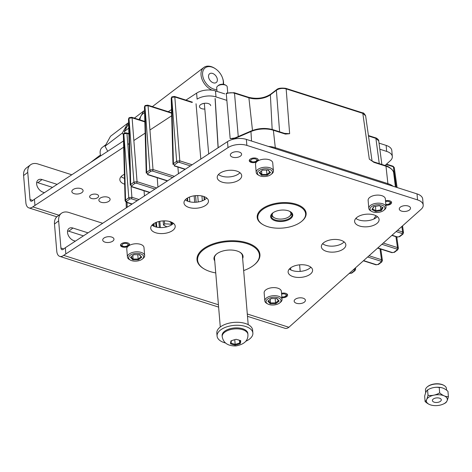 <?xml version="1.0" encoding="UTF-8"?>
<svg xmlns="http://www.w3.org/2000/svg" width="472" height="472" viewBox="0 0 472 472"><rect width="100%" height="100%" fill="white"/><g stroke="black" fill="none" stroke-linecap="round" stroke-linejoin="round"><path stroke-width="0.71" d="M289.666 211.326A9.375 4.814 -4.8 0 1 289.837 211.474A9.375 4.814 -4.8 0 1 289.295 216.483A9.375 4.814 -4.8 0 1 274.332 217.739A9.375 4.814 -4.8 0 1 273.105 212.719M291.861 213.385A10.496 5.393 -4.8 0 1 290.144 215.792L289.295 216.483M274.332 217.739L273.382 217.197A10.496 5.393 -4.8 0 1 271.288 215.114M189.838 201.833L189.437 197.078M187.496 198.022L187.767 201.225M152.822 225.722A72.971 37.471 -4.8 0 1 152.839 225.498A33.654 17.281 -4.8 0 1 153.713 225.274M153.589 223.746L153.795 226.23M154.25 226.424L154.002 223.474M166.988 226.825A33.654 17.281 -4.8 0 1 163.501 224.991A72.971 37.471 -4.8 0 1 164.651 223.899A33.654 17.281 -4.8 0 1 171.147 224.259A66.652 34.232 -4.8 0 1 172.309 223.291A33.654 17.281 -4.8 0 1 169.365 221.445M171.006 222.548L171.147 224.259M164.651 223.899L164.392 220.861M155.677 222.601L156.043 227.008M158.869 221.521L159.377 227.539M156.781 227.179L156.368 222.312M194.151 195.821L194.694 202.287M195.573 195.65L196.122 202.217L195.555 195.65M163.153 220.896L163.501 224.991M160.368 227.587L159.843 221.309M187.042 198.299L187.272 201.025M201.939 195.98L202.346 200.83M198.246 201.951L197.709 195.555M204.376 196.706L204.624 199.709M272.786 212.949A10.526 5.404 175.2 0 0 271.176 216.176A10.526 5.404 175.2 0 0 282.114 220.678A10.526 5.404 175.2 0 0 292.15 214.412A10.526 5.404 175.2 0 0 290.02 211.503M274.356 211.963A11.086 5.694 -4.8 0 1 290.268 211.639A11.086 5.694 -4.8 0 1 289.483 219.35A11.086 5.694 -4.8 0 1 274.627 220.595A11.086 5.694 -4.8 0 1 272.568 213.12A11.086 5.694 -4.8 0 1 274.356 211.963M265.795 207.527A23.995 12.325 175.2 0 0 263.164 224.731A23.995 12.325 175.2 0 0 301.472 221.515A23.995 12.325 175.2 0 0 297.502 205.521A23.995 12.325 175.2 0 0 265.795 207.527M263.164 224.731L262.686 224.46A24.556 12.608 -4.8 0 1 257.193 217.35A24.556 12.608 -4.8 0 1 265.382 206.854A24.556 12.608 -4.8 0 1 291.206 203.06A24.556 12.608 -4.8 0 1 306.133 213.238A24.556 12.608 -4.8 0 1 301.897 221.167L301.472 221.515M216.701 253.918A14.03 7.204 175.2 0 0 214.489 258.278A14.03 7.204 175.2 0 0 214.553 258.733M242.466 256.385A14.03 7.204 175.2 0 0 242.455 255.93A14.03 7.204 175.2 0 0 239.546 252.001M243.658 270.574A31.01 15.924 175.2 0 0 254.066 265.004A31.01 15.924 175.2 0 0 248.933 244.331A31.01 15.924 175.2 0 0 207.951 246.921A31.01 15.924 175.2 0 0 204.553 269.164A31.01 15.924 175.2 0 0 215.745 272.916M204.553 269.164L204.075 268.892A31.571 16.213 -4.8 0 1 197.007 259.748A31.571 16.213 -4.8 0 1 207.544 246.248A31.571 16.213 -4.8 0 1 240.744 241.375A31.571 16.213 -4.8 0 1 259.936 254.461A31.571 16.213 -4.8 0 1 254.491 264.656L254.066 265.004M214.73 260.857A14.597 7.493 -4.8 0 1 216.483 254.095A14.597 7.493 -4.8 0 1 218.837 252.567A14.597 7.493 -4.8 0 1 239.788 252.137A14.597 7.493 -4.8 0 1 242.643 258.514M378.721 140.845L375.895 138.367L368.496 136.007L375.895 138.367A1.121 0.608 -72.3 0 0 375.576 137.836L375.576 137.836C375.777 137.505 379.217 139.883 378.721 140.845L375.895 138.367A1.121 0.608 -72.3 0 0 375.576 137.836C375.777 137.505 379.217 139.883 378.721 140.845L381.872 164.468L378.721 140.845M234.767 138.532A1.121 0.525 -113.3 0 1 234.973 137.966A1.121 0.525 -113.3 0 1 234.979 137.966A1.121 0.525 -113.3 0 1 234.979 137.966L230.171 138.644L226.283 93.698A1.121 0.525 -113.3 0 1 226.489 93.131L226.489 93.131A1.121 0.525 -113.3 0 0 226.283 93.698C229.038 92.618 231.776 92.459 234.507 93.226C231.776 92.459 229.038 92.618 226.283 93.698L230.171 138.644L234.767 138.532A1.121 0.525 -113.3 0 1 234.973 137.966L251.151 130.986A1.121 0.525 -113.3 0 0 250.945 131.552L234.767 138.532L230.171 138.644L234.973 137.966L251.151 130.986A1.121 0.525 -113.3 0 0 250.945 131.552L251.523 141.045L250.945 131.552A19.116 9.818 -4.8 0 1 273.371 130.254A1.121 0.608 -72.3 0 0 273.052 129.723C265.771 127.694 258.473 128.118 251.151 130.986C258.473 128.118 265.771 127.694 273.052 129.723L285.082 133.564A1.121 0.608 -72.3 0 0 285.082 133.564A1.121 0.608 -72.3 0 0 285.082 133.564A1.121 0.608 -72.3 0 1 285.407 134.095L289.643 133.694L284.451 133.364L289.643 133.694L285.407 134.095A1.121 0.608 -72.3 0 0 285.088 133.564L273.052 129.723A1.121 0.608 -72.3 0 1 273.371 130.254L275.294 147.683L387.901 183.637L385.984 166.209L373.948 162.368L369.31 159.129L362.809 113.357A1.121 0.608 -72.3 0 0 362.484 112.826L362.484 112.826C363.34 112.59 364.384 113.581 365.629 115.811L362.809 113.357A1.121 0.608 -72.3 0 0 362.484 112.826L285.843 88.352C281.135 87.78 278.061 88.223 276.604 89.674L276.604 89.674A1.121 0.749 -127.3 0 0 276.385 90.246L270.373 94.819A15.399 7.906 -4.8 0 1 248.897 97.816L252.49 130.449L248.897 97.816L234.507 93.226A1.121 0.608 -72.3 0 0 234.189 92.695L226.489 93.131L234.189 92.695L248.573 97.285A1.121 0.608 -72.3 0 1 248.897 97.816L234.507 93.226L238.26 136.55L234.507 93.226A1.121 0.608 -72.3 0 0 234.189 92.695L248.573 97.285A1.121 0.608 -72.3 0 1 248.897 97.816A15.399 7.906 -4.8 0 0 270.373 94.819L272.167 129.458L270.373 94.819A1.121 0.749 -127.3 0 1 270.598 94.247L276.604 89.674A1.121 0.749 -127.3 0 0 276.385 90.246L270.373 94.819A1.121 0.749 -127.3 0 1 270.598 94.247C264.214 98.288 256.874 99.297 248.573 97.285C256.874 99.297 264.214 98.288 270.598 94.247L276.604 89.674C278.061 88.223 281.135 87.78 285.843 88.352A1.121 0.608 -72.3 0 1 286.162 88.883C282.498 87.969 279.241 88.423 276.385 90.246C279.241 88.423 282.498 87.969 286.162 88.883L362.809 113.357L365.629 115.811L372.048 161.017L365.629 115.811C364.384 113.581 363.34 112.59 362.484 112.826L285.843 88.352A1.121 0.608 -72.3 0 1 286.162 88.883L289.643 133.694L286.162 88.883L362.809 113.357L369.31 159.129L373.948 162.368A1.121 0.608 -72.3 0 0 373.629 161.837A1.121 0.608 -72.3 0 0 373.623 161.837A1.121 0.608 -72.3 0 0 373.623 161.837L371.37 160.515L373.623 161.837L385.659 165.678C387.311 165.536 394.439 170.333 393.689 173.023L395.436 186.995L393.689 173.023A19.116 9.818 -4.8 0 0 385.984 166.209A1.121 0.608 -72.3 0 0 385.659 165.678C387.311 165.536 394.439 170.333 393.689 173.023A19.116 9.818 -4.8 0 0 385.984 166.209L387.901 183.637A19.842 10.189 175.2 0 1 393.07 186.239A19.842 10.189 175.2 0 0 387.901 183.637A1.121 0.608 -72.3 0 1 387.754 184.54A1.121 0.608 -72.3 0 0 387.901 183.637L275.294 147.683A19.842 10.189 175.2 0 0 268.361 146.42A19.842 10.189 175.2 0 1 275.294 147.683A1.121 0.608 -72.3 0 1 275.141 148.586A1.121 0.608 -72.3 0 0 275.294 147.683L273.371 130.254L285.407 134.095L273.371 130.254A19.116 9.818 -4.8 0 0 250.945 131.552L234.767 138.532M123.77 133.889A1.121 0.749 -127.3 0 1 123.994 133.316L123.334 134.603L125.109 200.877L125.546 200.163A1.121 0.749 52.7 0 0 126.531 201.444L129.759 198.983L131.322 198.765L137.252 200.659L131.322 198.765A1.121 0.608 107.7 0 0 131.906 197.267L128.773 197.703A1.121 0.749 52.7 0 0 129.759 198.983L131.322 198.765A1.121 0.608 107.7 0 0 131.906 197.267L128.773 197.703A1.121 0.749 52.7 0 0 129.759 198.983L126.531 201.444A1.121 0.749 52.7 0 1 125.546 200.163L125.109 200.877L126.349 202.346A1.121 0.608 -72.3 0 0 126.767 202.234L126.531 201.444L126.767 202.234A1.121 0.608 -72.3 0 1 126.349 202.346L131.948 204.134L126.349 202.346L125.109 200.877L123.334 134.603L123.77 133.889A1.121 0.749 -127.3 0 1 123.994 133.316L123.334 134.603L123.77 133.889L125.546 200.163L128.773 197.703L125.546 200.163L123.817 133.853A1.121 0.749 -127.3 0 1 124.042 133.281L124.042 133.281A1.121 0.749 -127.3 0 0 123.817 133.853L128.773 197.703L123.817 133.853L126.95 133.417A1.121 0.608 -72.3 0 0 126.626 132.886L124.042 133.281L126.626 132.886A1.121 0.608 -72.3 0 1 126.95 133.417L123.77 133.889M128.921 118.289A1.121 0.749 -127.3 0 1 129.145 117.717L128.484 119.009L130.26 185.278L130.697 184.564L130.26 185.278L128.484 119.003L128.921 118.289A1.121 0.749 -127.3 0 1 129.145 117.717L128.484 119.009L128.921 118.289L130.697 184.564A1.121 0.749 -127.3 0 0 131.682 185.844A1.121 0.749 -127.3 0 1 130.697 184.564L133.924 182.109L130.697 184.564L128.968 118.254A1.121 0.749 -127.3 0 1 129.192 117.681L129.192 117.681A1.121 0.749 -127.3 0 0 128.968 118.254L133.924 182.109L137.051 181.673L133.924 182.109A1.121 0.749 -127.3 0 0 134.909 183.39A1.121 0.749 -127.3 0 1 133.924 182.109L128.968 118.254L132.095 117.817A1.121 0.608 -72.3 0 0 131.776 117.286L129.192 117.681L131.776 117.286A1.121 0.608 -72.3 0 1 132.095 117.817L128.921 118.289M144.88 106.141A1.121 0.749 -127.3 0 1 145.105 105.569L144.444 106.861L146.22 173.135L146.656 172.416L146.22 173.135L144.444 106.861L144.88 106.141A1.121 0.749 -127.3 0 1 145.105 105.569L144.928 106.106A1.121 0.749 -127.3 0 1 145.152 105.533L145.152 105.533A1.121 0.749 -127.3 0 0 144.928 106.106L149.884 169.961L146.656 172.416A1.121 0.749 -127.3 0 0 147.642 173.696A1.121 0.749 -127.3 0 1 146.656 172.416L144.88 106.141L149.884 169.961L146.656 172.416L144.88 106.141M148.055 105.669A1.121 0.608 -72.3 0 0 147.736 105.138L145.152 105.533L147.736 105.138A1.121 0.608 -72.3 0 1 148.055 105.669L144.928 106.106L148.055 105.669L153.011 169.525L149.884 169.961A1.121 0.749 -127.3 0 0 150.869 171.242A1.121 0.749 -127.3 0 1 149.884 169.961L153.011 169.525A1.121 0.608 -72.3 0 1 152.432 171.023A1.121 0.608 -72.3 0 0 153.011 169.525L174.41 176.357L153.011 169.525L148.055 105.669L171.613 113.191L148.055 105.669M171.649 97.45A1.121 0.749 -127.3 0 1 171.873 96.878L171.212 98.17L172.988 164.439L173.425 163.725L172.988 164.439L171.212 98.164L171.649 97.45A1.121 0.749 -127.3 0 1 171.873 96.878L171.212 98.17L171.649 97.45L173.425 163.725A1.121 0.749 -127.3 0 0 174.41 165.005A1.121 0.749 -127.3 0 1 173.425 163.725L176.652 161.265L173.425 163.725L171.696 97.415A1.121 0.749 -127.3 0 1 171.92 96.843L171.92 96.843A1.121 0.749 -127.3 0 0 171.696 97.415L176.652 161.265A1.121 0.749 -127.3 0 0 177.637 162.551A1.121 0.749 -127.3 0 1 176.652 161.265L179.785 160.828L176.652 161.265L171.696 97.415L174.823 96.978A1.121 0.608 -72.3 0 0 174.504 96.447L171.92 96.843L174.504 96.447A1.121 0.608 -72.3 0 1 174.823 96.978L171.649 97.45M201.756 104.005L204.099 103.344L201.756 104.005M393.353 166.752A1.121 0.608 -72.3 0 0 393.034 166.221L394.256 167.525L393.353 166.752A1.121 0.608 -72.3 0 0 393.034 166.221L386.503 164.138L393.034 166.221L394.256 167.525L393.353 166.752L396.268 187.26L393.353 166.752L386.149 164.451L393.353 166.752M157.931 187.136L157.217 177.72L157.931 187.136M174.646 165.796A1.121 0.608 107.7 0 1 174.221 165.908L185.083 169.377L174.221 165.908A1.121 0.608 107.7 0 0 174.646 165.796L174.41 165.005L177.637 162.551L179.201 162.333A1.121 0.608 -72.3 0 0 179.785 160.828A1.121 0.608 -72.3 0 1 179.201 162.333L190.387 165.902L179.201 162.333L177.637 162.551L174.41 165.005L174.646 165.796L185.331 169.212L174.646 165.796M375.954 264.804L375.954 264.804A1.121 0.608 -72.3 0 0 376.379 264.692L363.7 260.644L376.379 264.692A1.121 0.608 -72.3 0 1 375.954 264.804L363.499 260.827L375.954 264.804L378.544 264.408A1.121 0.749 -127.3 0 1 377.942 264.473L376.379 264.692L377.942 264.473A1.121 0.749 -127.3 0 0 378.544 264.408L381.771 261.954A1.121 0.749 -127.3 0 1 381.169 262.019L377.942 264.473L381.169 262.019A1.121 0.749 -127.3 0 0 381.771 261.954L382.414 260.503L381.518 259.724A1.121 0.608 107.7 0 1 380.933 261.222L381.169 262.019L380.933 261.222A1.121 0.608 107.7 0 0 381.518 259.724L369.145 255.777L381.518 259.724L382.414 260.503L380.798 249.11L382.414 260.503L381.771 261.954L378.544 264.408L375.954 264.804M398.38 248.366L397.477 247.582A1.121 0.608 107.7 0 1 396.893 249.08L397.129 249.871L393.902 252.331L392.338 252.549L377.907 247.942L392.338 252.549A1.121 0.608 -72.3 0 1 391.913 252.656L391.913 252.656A1.121 0.608 -72.3 0 0 392.338 252.549L393.902 252.331A1.121 0.749 -127.3 0 0 394.498 252.26L394.498 252.26A1.121 0.749 -127.3 0 1 393.902 252.331L397.129 249.871A1.121 0.749 -127.3 0 0 397.731 249.806L397.731 249.806A1.121 0.749 -127.3 0 1 397.129 249.871L396.893 249.08A1.121 0.608 107.7 0 0 397.477 247.582L383.352 243.068L397.477 247.582L398.374 248.355L396.757 236.962L398.374 248.355L397.731 249.806L398.374 248.355M147.872 174.492A1.121 0.608 107.7 0 1 147.453 174.599L167.371 180.959L147.453 174.599A1.121 0.608 107.7 0 0 147.872 174.492L147.642 173.696L150.869 171.242L152.432 171.023L172.675 177.49L152.432 171.023L150.869 171.242L147.642 173.696L147.872 174.492L167.619 180.794L147.872 174.492M351.77 273.099L351.77 273.099A1.121 0.749 -127.3 0 1 351.174 273.17L349.61 273.388A1.121 0.608 -72.3 0 1 349.315 273.512A1.121 0.608 -72.3 0 0 349.61 273.388L351.174 273.17A1.121 0.749 -127.3 0 0 351.77 273.099L349.186 273.495L351.77 273.099L355.003 270.645A1.121 0.749 -127.3 0 1 354.401 270.71L351.174 273.17L354.401 270.71A1.121 0.749 -127.3 0 0 355.003 270.645L355.646 269.193L354.932 268.485L355.646 269.205L355.475 268.002L355.646 269.193L355.003 270.645L351.77 273.099M354.755 268.651A1.121 0.608 107.7 0 1 354.165 269.919L354.401 270.71L354.165 269.919A1.121 0.608 107.7 0 0 354.755 268.651M397.064 237.056L397.064 237.056A1.121 0.608 -72.3 0 0 397.483 236.95L392.114 235.233L397.483 236.95A1.121 0.608 -72.3 0 1 397.064 237.056L399.648 236.667L402.876 234.206L403.525 232.761L402.622 231.982L397.554 230.365L402.622 231.982A1.121 0.608 -72.3 0 1 402.044 233.481A1.121 0.608 -72.3 0 0 402.622 231.982L403.525 232.755L402.551 225.899L403.525 232.761L402.876 234.206A1.121 0.749 52.7 0 1 402.28 234.277A1.121 0.749 52.7 0 0 402.876 234.206L399.648 236.667A1.121 0.749 52.7 0 1 399.046 236.732A1.121 0.749 52.7 0 0 399.648 236.667L397.064 237.056L391.907 235.416L397.064 237.056M136.473 183.171A1.121 0.608 -72.3 0 0 137.051 181.673A1.121 0.608 -72.3 0 1 136.473 183.171L154.963 189.071L136.473 183.171L134.909 183.39L136.473 183.171M131.918 186.641A1.121 0.608 107.7 0 1 131.493 186.747L149.659 192.547L131.493 186.747A1.121 0.608 107.7 0 0 131.918 186.641L131.682 185.844L134.909 183.39L131.682 185.844L131.918 186.641L149.907 192.381L131.918 186.641M281.536 293.324A4.519 2.319 -4.8 0 1 287.625 295.029A4.519 2.319 -4.8 0 1 281.908 297.72M256.538 161.979A4.519 2.319 -4.8 0 1 251.877 162.545A4.519 2.319 -4.8 0 1 249.263 160.692A4.519 2.319 -4.8 0 1 250.136 159.158A4.519 2.319 -4.8 0 1 255.081 158.008A4.519 2.319 -4.8 0 1 258.267 159.937A4.519 2.319 -4.8 0 1 257.977 160.881M103.816 238.153A5.64 2.897 -4.8 0 1 109.988 236.72A5.64 2.897 -4.8 0 1 113.964 239.127A5.64 2.897 -4.8 0 1 108.59 242.49A5.64 2.897 -4.8 0 1 102.725 240.071A5.64 2.897 -4.8 0 1 103.816 238.153M231.445 153.188A5.64 2.897 -4.8 0 1 237.617 151.754A5.64 2.897 -4.8 0 1 241.593 154.161A5.64 2.897 -4.8 0 1 236.212 157.518A5.64 2.897 -4.8 0 1 230.354 155.105A5.64 2.897 -4.8 0 1 231.445 153.188M340.873 240.254A12.278 6.307 -4.8 0 1 345.834 244.762A12.278 6.307 -4.8 0 1 334.129 252.072A12.278 6.307 -4.8 0 1 321.367 246.821A12.278 6.307 -4.8 0 1 327.851 240.567A12.278 6.307 -4.8 0 1 340.873 240.254M170.239 221.692A12.278 6.307 -4.8 0 1 175.2 226.2A12.278 6.307 -4.8 0 1 163.495 233.51A12.278 6.307 -4.8 0 1 150.733 228.253A12.278 6.307 -4.8 0 1 157.217 222.005A12.278 6.307 -4.8 0 1 170.239 221.692M203.485 196.387A12.278 6.307 -4.8 0 1 208.453 200.895A12.278 6.307 -4.8 0 1 196.741 208.205A12.278 6.307 -4.8 0 1 183.98 202.954A12.278 6.307 -4.8 0 1 190.464 196.7A12.278 6.307 -4.8 0 1 203.485 196.387M236.737 171.082A12.278 6.307 -4.8 0 1 241.699 175.596A12.278 6.307 -4.8 0 1 229.988 182.906A12.278 6.307 -4.8 0 1 217.226 177.649A12.278 6.307 -4.8 0 1 223.71 171.395A12.278 6.307 -4.8 0 1 236.737 171.082M307.626 265.559A12.278 6.307 -4.8 0 1 312.588 270.067A12.278 6.307 -4.8 0 1 300.882 277.377A12.278 6.307 -4.8 0 1 288.121 272.12A12.278 6.307 -4.8 0 1 294.599 265.872A12.278 6.307 -4.8 0 1 307.626 265.559M374.119 214.955A12.278 6.307 -4.8 0 1 379.087 219.462A12.278 6.307 -4.8 0 1 367.375 226.772A12.278 6.307 -4.8 0 1 354.614 221.515A12.278 6.307 -4.8 0 1 361.098 215.262A12.278 6.307 -4.8 0 1 374.119 214.955M400.362 207.119A5.64 2.897 -4.8 0 1 406.534 205.686A5.64 2.897 -4.8 0 1 410.51 208.093A5.64 2.897 -4.8 0 1 405.135 211.456A5.64 2.897 -4.8 0 1 399.271 209.037A5.64 2.897 -4.8 0 1 400.362 207.119M295.26 299.283A5.64 2.897 -4.8 0 1 301.431 297.85A5.64 2.897 -4.8 0 1 305.408 300.257A5.64 2.897 -4.8 0 1 300.027 303.614A5.64 2.897 -4.8 0 1 294.162 301.201A5.64 2.897 -4.8 0 1 295.26 299.283M385.512 200.806A4.519 2.319 -4.8 0 1 391.601 202.506A4.519 2.319 -4.8 0 1 385.884 205.202M127.782 246.585A4.519 2.319 -4.8 0 1 123.121 247.151A4.519 2.319 -4.8 0 1 120.507 245.298A4.519 2.319 -4.8 0 1 121.387 243.764A4.519 2.319 -4.8 0 1 126.331 242.614A4.519 2.319 -4.8 0 1 129.517 244.543A4.519 2.319 -4.8 0 1 129.228 245.487M65.82 253.718L65.313 247.717L63.154 249.363A3.369 1.817 107.7 0 1 61.885 249.694A3.369 1.817 107.7 0 1 60.917 248.001L58.64 220.884A14.03 9.369 -127.3 0 1 61.401 213.315L57.248 216.477A14.03 9.369 -127.3 0 0 54.486 224.047L56.764 251.163A10.384 5.593 -72.3 0 0 59.755 256.379A10.384 5.593 -72.3 0 0 63.655 255.364L228 147.63A14.03 7.204 -4.8 0 1 246.862 145.4L417.531 199.892A14.03 7.204 -4.8 0 1 423.207 205.043A14.03 7.204 -4.8 0 1 421.118 209.291L288.882 327.273A10.384 5.593 107.7 0 1 284.976 328.288L247.499 316.323M377.346 216.583A12.278 6.307 -4.8 0 1 366.874 220.772A12.278 6.307 -4.8 0 1 355.847 218.388M310.853 267.193A12.278 6.307 -4.8 0 1 300.381 271.376A12.278 6.307 -4.8 0 1 289.354 268.999M239.959 172.717A12.278 6.307 -4.8 0 1 229.486 176.906A12.278 6.307 -4.8 0 1 218.459 174.522M206.712 198.022A12.278 6.307 -4.8 0 1 196.24 202.211A12.278 6.307 -4.8 0 1 185.213 199.827M173.466 223.327A12.278 6.307 -4.8 0 1 162.993 227.51A12.278 6.307 -4.8 0 1 151.966 225.132M344.1 241.888A12.278 6.307 -4.8 0 1 333.627 246.077A12.278 6.307 -4.8 0 1 322.6 243.694M65.313 247.717L227.498 141.63A14.03 7.204 -4.8 0 1 246.36 139.399L417.03 193.892A14.03 7.204 -4.8 0 1 422.7 199.042L423.207 205.043M75.361 241.145L74.004 240.714A7.41 4.95 -127.3 0 1 68.151 234.968A7.41 4.95 -127.3 0 1 68.983 228.483A7.41 4.95 -127.3 0 1 72.942 228.041L88.028 232.861M61.401 213.315A14.03 9.369 -127.3 0 1 68.894 212.483L102.689 223.274M83.414 235.876L68.782 231.209L72.942 228.041M67.584 230.95A7.41 4.95 -127.3 0 1 68.782 231.209M245.717 341.309A17.96 9.222 175.2 0 0 252.874 333.067L252.626 330.087A17.96 9.222 175.2 0 0 235.091 322.323A17.96 9.222 175.2 0 0 216.872 331.922A17.96 9.222 175.2 0 0 216.825 333.096L217.079 336.07A17.96 9.222 175.2 0 0 225.51 343.002M252.874 333.067A17.96 9.222 175.2 0 0 235.339 325.302A17.96 9.222 175.2 0 0 217.12 334.896A17.96 9.222 175.2 0 0 217.079 336.07M230.625 342.884L230.802 341.787A5.05 2.596 175.2 0 0 230.625 342.884L230.495 343.787L231.941 344.253A5.05 2.596 175.2 0 0 233.675 344.767L235.144 345.168L236.761 344.707A5.05 2.596 175.2 0 0 238.673 344.129L240.266 343.61L240.443 342.707A5.05 2.596 175.2 0 0 240.62 341.61L240.738 340.666L239.298 340.241A5.05 2.596 175.2 0 0 237.563 339.728L236.094 339.285L234.478 339.787A5.05 2.596 175.2 0 0 232.566 340.365L230.973 340.843L230.802 341.787M247.918 334.447L247.841 333.486A12.909 6.632 175.2 0 0 236.053 327.881A12.909 6.632 175.2 0 0 222.147 334.801A12.909 6.632 175.2 0 0 222.111 335.651L222.194 336.607C223.356 342.991 227.935 346.1 235.941 345.941C244.301 344.371 248.296 340.536 247.918 334.447A12.909 6.632 175.2 0 0 236.136 328.837A12.909 6.632 175.2 0 0 222.194 336.607M239.493 340.3L239.723 342.996L240.124 340.489M231.41 340.713L231.014 343.156L230.495 343.787M232.566 340.365L234.478 339.787M233.675 344.767L231.941 344.253M238.673 344.129L236.761 344.707M237.563 339.728L239.298 340.241M240.62 341.61L240.443 342.707M234.767 339.698L235.156 344.389L239.723 342.996L240.266 343.61M231.014 343.156L235.156 344.389L235.144 345.168M267.205 175.189L261.541 175.23L259.216 172.693L262.562 170.103L268.226 170.056L270.55 172.599L267.205 175.189L266.904 174.416L269.866 172.127L267.978 170.062M257.423 172.705A7.522 3.864 175.2 0 0 259.069 175.454A7.522 3.864 175.2 0 0 271.081 174.445A7.522 3.864 175.2 0 0 267.465 168.852A7.522 3.864 175.2 0 0 257.423 172.705M271.081 174.445L271.925 173.755A8.643 4.437 175.2 0 0 273.418 170.964A8.643 4.437 175.2 0 0 265.063 167.218A8.643 4.437 175.2 0 0 256.225 171.755A8.643 4.437 175.2 0 0 256.19 172.41A8.643 4.437 175.2 0 0 258.125 174.911L259.069 175.454M273.418 170.964L272.739 162.899A8.643 4.437 175.2 0 0 264.385 159.158A8.643 4.437 175.2 0 0 255.547 163.69A8.643 4.437 175.2 0 0 255.511 164.345L256.19 172.41M259.83 172.215L261.877 174.457L261.541 175.23M261.577 170.864L261.877 174.457L266.904 174.416L266.538 170.073M269.866 172.127L270.55 172.599M138.455 259.795L132.785 259.842L130.467 257.299L133.806 254.715L139.476 254.668L141.795 257.21L138.455 259.795L138.148 259.028L141.116 256.733L139.228 254.668M128.667 257.317A7.522 3.864 175.2 0 0 130.319 260.06A7.522 3.864 175.2 0 0 142.326 259.051A7.522 3.864 175.2 0 0 138.709 253.458A7.522 3.864 175.2 0 0 128.667 257.317M142.326 259.051L143.175 258.361A8.643 4.437 175.2 0 0 144.662 255.57A8.643 4.437 175.2 0 0 136.308 251.83A8.643 4.437 175.2 0 0 127.475 256.361A8.643 4.437 175.2 0 0 127.434 257.016A8.643 4.437 175.2 0 0 129.369 259.523L130.319 260.06M144.662 255.57L143.984 247.505A8.643 4.437 175.2 0 0 135.635 243.764A8.643 4.437 175.2 0 0 126.797 248.302A8.643 4.437 175.2 0 0 126.761 248.956L127.434 257.016M131.074 256.827L133.128 259.069L132.785 259.842M132.827 255.47L133.128 259.069L138.148 259.028L137.783 254.679M141.116 256.733L141.795 257.21M275.843 303.661L270.173 303.708L267.848 301.165L271.193 298.581L276.857 298.534L279.182 301.077L275.843 303.661L275.536 302.894L278.498 300.599L276.616 298.534M266.055 301.183A7.522 3.864 175.2 0 0 267.707 303.927A7.522 3.864 175.2 0 0 279.713 302.918A7.522 3.864 175.2 0 0 276.096 297.325A7.522 3.864 175.2 0 0 266.055 301.183M279.713 302.918L280.557 302.227A8.643 4.437 175.2 0 0 282.049 299.437A8.643 4.437 175.2 0 0 273.695 295.696A8.643 4.437 175.2 0 0 264.863 300.227A8.643 4.437 175.2 0 0 264.822 300.882A8.643 4.437 175.2 0 0 266.757 303.39L267.707 303.927M282.049 299.437L281.371 291.372A8.643 4.437 175.2 0 0 273.022 287.631A8.643 4.437 175.2 0 0 264.184 292.168A8.643 4.437 175.2 0 0 264.143 292.823L264.822 300.882M268.462 300.693L270.515 302.935L270.173 303.708M270.208 299.337L270.515 302.935L275.536 302.894L275.17 298.546M278.498 300.599L279.182 301.077M381.258 210.577L375.677 211.497L371.912 209.527L373.73 206.624L379.317 205.703L383.081 207.68L381.258 210.577L380.792 209.875L382.397 207.32M370.142 209.816A7.522 3.864 175.2 0 0 371.682 211.409A7.522 3.864 175.2 0 0 383.695 210.4A7.522 3.864 175.2 0 0 378.986 204.712A7.522 3.864 175.2 0 0 370.142 209.816M383.695 210.4L384.538 209.71A8.643 4.437 175.2 0 0 386.025 206.919A8.643 4.437 175.2 0 0 377.045 203.22A8.643 4.437 175.2 0 0 368.803 208.364A8.643 4.437 175.2 0 0 368.962 209.037A8.643 4.437 175.2 0 0 370.738 210.866L371.682 211.409M386.025 206.919L385.353 198.854A8.643 4.437 175.2 0 0 376.367 195.154A8.643 4.437 175.2 0 0 368.125 200.299L368.803 208.364M373.983 206.583L372.502 208.943L375.842 210.689L375.677 211.497M375.476 206.335L375.842 210.689L380.792 209.875L380.491 206.323M371.912 209.527L372.502 208.943M227.71 92.701L227.221 86.907A5.275 2.708 175.2 0 0 226.041 85.379A5.275 2.708 175.2 0 0 223.893 84.706A5.275 2.708 175.2 0 0 217.616 86.087A5.275 2.708 175.2 0 0 216.707 87.792L217.008 91.397M226.041 85.379L225.097 84.842A4.154 2.136 175.2 0 0 223.403 84.305A4.154 2.136 175.2 0 0 218.465 85.397L217.616 86.087M128.596 123.28L127.9 123.056L110.513 136.29L105.02 146.214L122.407 132.98L123.34 134.726M105.02 146.214L107.722 151.282M127.9 123.056L122.407 132.98M212.117 90.17A14.007 9.351 -127.3 0 1 201.969 79.101A14.007 9.351 -127.3 0 1 203.798 67.484A14.007 9.351 -127.3 0 1 211.273 66.652A14.007 9.351 -127.3 0 1 215.208 68.623L215.639 68.918A12.88 8.602 -127.3 0 1 222.53 77.974A12.88 8.602 -127.3 0 1 223.144 84.276M222.53 77.974L222.701 78.47A14.007 9.351 -127.3 0 1 223.516 84.323M216.984 91.114A14.007 9.351 -127.3 0 1 216.158 91.125M144.591 112.542L142.786 113.917A14.007 9.351 52.7 0 0 139.995 119.912M216.86 89.621A12.88 8.602 -127.3 0 1 202.86 76.493A12.88 8.602 -127.3 0 1 212.017 67.107A12.88 8.602 -127.3 0 1 215.639 68.918M134.39 118.118L143.759 110.985L138.998 119.593M144.562 111.239L143.759 110.985M125.08 132.827L124.366 131.487L128.614 123.823M124.366 131.487L128.726 128.166M213.338 82.824A5.499 3.67 -127.3 0 1 208.996 78.558A5.499 3.67 -127.3 0 1 209.615 73.744A5.499 3.67 -127.3 0 1 215.863 75.898A5.499 3.67 -127.3 0 1 216.27 82.5A5.499 3.67 -127.3 0 1 213.338 82.824M123.074 134.231L123.487 133.918M105.875 144.668L102.229 147.447A10.496 7.009 52.7 0 0 100.748 155.848M124.844 128.579L126.803 127.086M441.167 400.462A4.46 2.289 175.2 0 0 441.291 399.808A4.46 2.289 175.2 0 0 437.29 397.866A4.46 2.289 175.2 0 0 432.523 399.896A4.46 2.289 175.2 0 0 432.399 400.551A4.46 2.289 175.2 0 0 436.399 402.492A4.46 2.289 175.2 0 0 441.167 400.462M445.485 402.893A15.169 3.67 -86.2 0 0 445.592 402.834A15.169 3.67 -86.2 0 0 447.037 400.852A15.169 3.67 -86.2 0 0 448.4 396.639L447.952 391.312A15.169 8.98 -120.9 0 0 443.497 388.326A15.169 8.98 -120.9 0 0 441.81 387.748A18.467 18.467 0 0 0 441.125 387.589A10.526 5.404 175.2 0 0 433.308 387.654A10.526 5.404 175.2 0 0 430.523 388.48A10.526 5.404 175.2 0 0 429.715 388.828M448.4 396.639A15.169 8.98 -120.9 0 1 444.123 395.825A15.169 8.98 -120.9 0 1 439.668 392.84L439.22 387.512A15.169 8.98 -120.9 0 1 441.81 387.748M425.667 392.851L425.455 390.291A10.526 5.404 -4.8 0 1 427.266 386.892A10.526 5.404 -4.8 0 1 427.496 386.716A10.526 5.404 -4.8 0 1 444.069 385.482A10.526 5.404 -4.8 0 1 446.429 388.527L446.565 390.155M441.58 387.689A10.526 5.404 175.2 0 0 441.125 387.589M439.668 392.84A15.169 12.65 149.9 0 1 433.933 395.152A15.169 12.65 149.9 0 1 428.021 395.294A15.169 3.67 93.8 0 1 426.653 399.507A15.169 3.67 93.8 0 1 425.107 401.548L424.658 396.22A15.169 3.67 93.8 0 1 426.027 392.008A15.169 3.67 93.8 0 1 427.467 390.025A15.169 3.67 93.8 0 1 427.573 389.966A15.169 12.65 149.9 0 1 433.308 387.654A15.169 12.65 149.9 0 1 439.22 387.512M428.021 395.294L427.573 389.966M425.107 401.548A15.169 8.98 59.1 0 0 429.567 404.533A10.526 5.404 -4.8 0 1 426.653 399.507A10.526 5.404 -4.8 0 1 433.933 395.152A10.526 5.404 -4.8 0 1 444.123 395.825A10.526 5.404 -4.8 0 1 447.037 400.852A10.526 5.404 -4.8 0 1 442.535 404.38A10.526 5.404 -4.8 0 1 439.757 405.206A10.526 5.404 -4.8 0 1 431.933 405.271A10.526 5.404 -4.8 0 1 429.567 404.533A15.169 8.98 59.1 0 0 431.249 405.112A15.169 8.98 59.1 0 0 431.479 405.171M427.266 386.892L427.691 386.544A9.965 5.115 -4.8 0 1 427.903 386.379A9.965 5.115 -4.8 0 1 443.597 385.211L444.069 385.482M373.948 162.368A1.121 0.608 -72.3 0 0 373.629 161.837L385.659 165.678A1.121 0.608 -72.3 0 1 385.984 166.209L373.948 162.368M72.936 189.661A5.64 2.897 -4.8 0 1 79.107 188.228A5.64 2.897 -4.8 0 1 83.084 190.635A5.64 2.897 -4.8 0 1 77.703 193.998A5.64 2.897 -4.8 0 1 71.838 191.579A5.64 2.897 -4.8 0 1 72.936 189.661M204.818 109.056A5.64 2.897 -4.8 0 1 199.467 106.613A5.64 2.897 -4.8 0 1 200.559 104.695A5.64 2.897 -4.8 0 1 206.73 103.262A5.64 2.897 -4.8 0 1 210.707 105.669M124.667 184.222A12.278 6.307 -4.8 0 1 119.847 179.761A12.278 6.307 -4.8 0 1 124.396 174.286M99.964 198.293A5.64 2.897 -4.8 0 1 106.129 196.859A5.64 2.897 -4.8 0 1 110.112 199.267A5.64 2.897 -4.8 0 1 104.731 202.624A5.64 2.897 -4.8 0 1 98.866 200.211A5.64 2.897 -4.8 0 1 99.964 198.293M90.5 195.272A4.519 2.319 -4.8 0 1 95.444 194.122A4.519 2.319 -4.8 0 1 98.63 196.051A4.519 2.319 -4.8 0 1 94.323 198.742A4.519 2.319 -4.8 0 1 89.627 196.806A4.519 2.319 -4.8 0 1 90.5 195.272M185.962 100.105L196.612 93.137L197.113 99.138A14.03 7.204 -4.8 0 1 215.981 96.902L226.861 100.377M379.836 149.223L386.651 151.4A14.03 7.204 -4.8 0 1 392.32 156.551A14.03 7.204 -4.8 0 1 390.232 160.799L385.01 165.471M34.934 205.226L34.432 199.225L32.267 200.871A3.369 1.817 107.7 0 1 31.004 201.202A3.369 1.817 107.7 0 1 30.031 199.508L27.754 172.392A14.03 9.369 -127.3 0 1 30.521 164.822L26.361 167.985A14.03 9.369 -127.3 0 0 23.6 175.554L25.877 202.671A10.384 5.593 -72.3 0 0 28.869 207.887A10.384 5.593 -72.3 0 0 32.774 206.872L123.67 147.181M127.806 144.473L129.139 143.6M133.859 140.514L145.146 133.133M149.943 129.995L171.684 115.77M124.508 178.333A12.278 6.307 -4.8 0 1 121.08 176.64M34.432 199.225L123.505 140.957M168.25 111.687L171.519 109.551M196.612 93.137A14.03 7.204 -4.8 0 1 215.474 90.907L224.772 93.875M379.022 143.122L386.149 145.4A14.03 7.204 -4.8 0 1 391.819 150.55L392.32 156.551M44.474 192.653L43.117 192.222A7.41 4.95 -127.3 0 1 37.264 186.475A7.41 4.95 -127.3 0 1 38.102 179.991A7.41 4.95 -127.3 0 1 42.055 179.549L57.141 184.369M30.521 164.822A14.03 9.369 -127.3 0 1 38.008 163.99L71.803 174.782M52.534 187.384L37.902 182.717L42.055 179.549M36.698 182.457A7.41 4.95 -127.3 0 1 37.902 182.717M379.27 163.637L375.895 138.367L379.27 163.637M215.185 98.489L218.194 147.712L215.185 98.489M127.056 202.571L127.198 207.196L127.056 202.571M132.195 203.969L126.767 202.234L132.195 203.969M353.552 269.724L354.165 269.919L353.552 269.724M367.759 257.016L380.933 261.222L367.759 257.016M381.96 244.313L396.893 249.08L381.96 244.313M399.046 236.732L397.483 236.95L399.046 236.732L402.28 234.277L399.046 236.732M402.044 233.481L402.28 234.277L402.044 233.481L396.167 231.605L402.044 233.481M377.246 216.506L376.91 217.037L377.246 216.506M144.054 190.759L144.438 195.963L144.054 190.759M132.095 117.817L137.051 181.673L156.698 187.945L137.051 181.673L132.095 117.817L144.845 121.888L132.095 117.817M126.95 133.417L129.883 171.183L126.95 133.417L128.885 134.03L126.95 133.417M131.074 186.564L131.906 197.267L138.986 199.526L131.906 197.267L131.074 186.564M208.695 153.931L204.323 103.309L208.695 153.931M196.039 103.751L200.818 159.082L196.039 103.751M395.925 236.696L397.477 247.582L395.925 236.696M379.972 248.844L381.518 259.724L379.972 248.844M192.122 164.769L179.785 160.828L174.823 96.978L192.021 102.465L174.823 96.978L179.785 160.828L192.122 164.769M401.849 226.525L402.622 231.982L401.849 226.525M215.084 98.53L218.082 147.783L215.084 98.53M385.583 201.632A3.021 1.552 -4.8 0 1 390.108 202.635A3.021 1.552 -4.8 0 1 385.813 204.37A3.021 1.552 -4.8 0 0 390.108 202.635A3.021 1.552 -4.8 0 0 385.583 201.632M281.607 294.156A3.021 1.552 -4.8 0 1 286.132 295.153A3.021 1.552 -4.8 0 1 281.837 296.894A3.021 1.552 -4.8 0 0 286.132 295.153A3.021 1.552 -4.8 0 0 281.607 294.156M177.891 167.076L178.463 173.702L177.891 167.076M290.622 267.854L290.799 269.913L290.622 267.854M299.62 264.827L300.186 271.394L299.62 264.827M356.378 218.778L356.277 217.946L356.378 218.778M375.954 215.698L373.824 219.032L375.954 215.698M279.613 131.818L276.385 90.246L279.613 131.818M122.59 244.148A3.021 1.552 -4.8 0 1 127.776 244.13A3.021 1.552 -4.8 0 1 124.673 246.49A3.021 1.552 -4.8 0 1 122.59 244.148A3.021 1.552 -4.8 0 1 127.776 244.13A3.021 1.552 -4.8 0 1 124.673 246.49A3.021 1.552 -4.8 0 1 122.59 244.148M129.062 243.652A4.142 2.13 -4.8 0 1 129.068 243.694C129.564 244.549 128.579 245.481 126.112 246.478C122.49 246.72 120.726 246.024 120.808 244.39A4.142 2.13 -4.8 0 1 120.808 244.348A4.142 2.13 -4.8 0 0 120.808 244.39L120.808 244.39C120.726 246.024 122.49 246.72 126.112 246.478C128.579 245.481 129.564 244.549 129.068 243.694L129.062 243.652A4.142 2.13 -4.8 0 1 129.068 243.694L129.062 243.652M251.34 159.542A3.021 1.552 -4.8 0 1 256.526 159.524A3.021 1.552 -4.8 0 1 253.429 161.878A3.021 1.552 -4.8 0 1 251.34 159.542A3.021 1.552 -4.8 0 1 256.526 159.524A3.021 1.552 -4.8 0 1 253.429 161.878A3.021 1.552 -4.8 0 1 251.34 159.542M257.818 159.046A4.142 2.13 -4.8 0 1 257.818 159.088C258.314 159.943 257.334 160.869 254.868 161.872C251.246 162.108 249.476 161.412 249.564 159.778A4.142 2.13 -4.8 0 1 249.558 159.737A4.142 2.13 -4.8 0 0 249.564 159.778L249.564 159.778C249.476 161.412 251.246 162.108 254.868 161.872C257.334 160.869 258.314 159.943 257.818 159.088L257.818 159.046A4.142 2.13 -4.8 0 1 257.818 159.088L257.818 159.046M63.655 255.364L218.418 304.776M247.304 313.998L288.882 327.273M54.486 224.047L58.64 220.884M246.36 139.399L246.862 145.4M417.531 199.892L417.03 193.892M227.498 141.63L228 147.63M63.755 248.909L60.917 248.001M32.774 206.872L58.906 215.214M23.6 175.554L27.754 172.392M215.474 90.907L215.981 96.902M386.651 151.4L386.149 145.4M32.869 200.417L30.031 199.508M214.477 257.824L220.288 327.007M242.39 255.476L248.195 324.665M204.24 199.939L203.951 196.547M394.256 167.53L397.099 187.526L394.256 167.53M171.602 112.761L147.736 105.138L171.602 112.761M152.716 225.657L152.662 224.448L152.716 225.657M394.498 252.26L391.913 252.656L377.706 248.119L391.913 252.656L394.498 252.26L397.731 249.806L394.498 252.26M126.295 207.827L126.124 202.264L126.295 207.827M281.855 297.083L284.958 296.74L286.138 296.115L287.171 294.174L286.138 296.115L284.958 296.74L281.855 297.083M368.431 135.558L375.576 137.836L368.431 135.558M192.464 102.182L174.504 96.447L192.464 102.182M144.833 121.457L131.776 117.286L144.833 121.457M128.874 133.6L126.626 132.886L128.874 133.6M385.831 204.565L388.94 204.223L390.12 203.597L391.152 201.656L390.12 203.597L388.94 204.223L385.831 204.565M218.613 307.101L59.755 256.379M152.373 106.619L203.798 67.484M100.477 154.94L90.317 162.669M430.523 388.48A18.467 18.467 0 0 0 427.467 390.025M442.535 404.38A18.467 18.467 0 0 0 445.592 402.834M431.249 405.112A18.467 18.467 0 0 0 431.933 405.271M56.841 216.813L28.869 207.887"/></g></svg>
